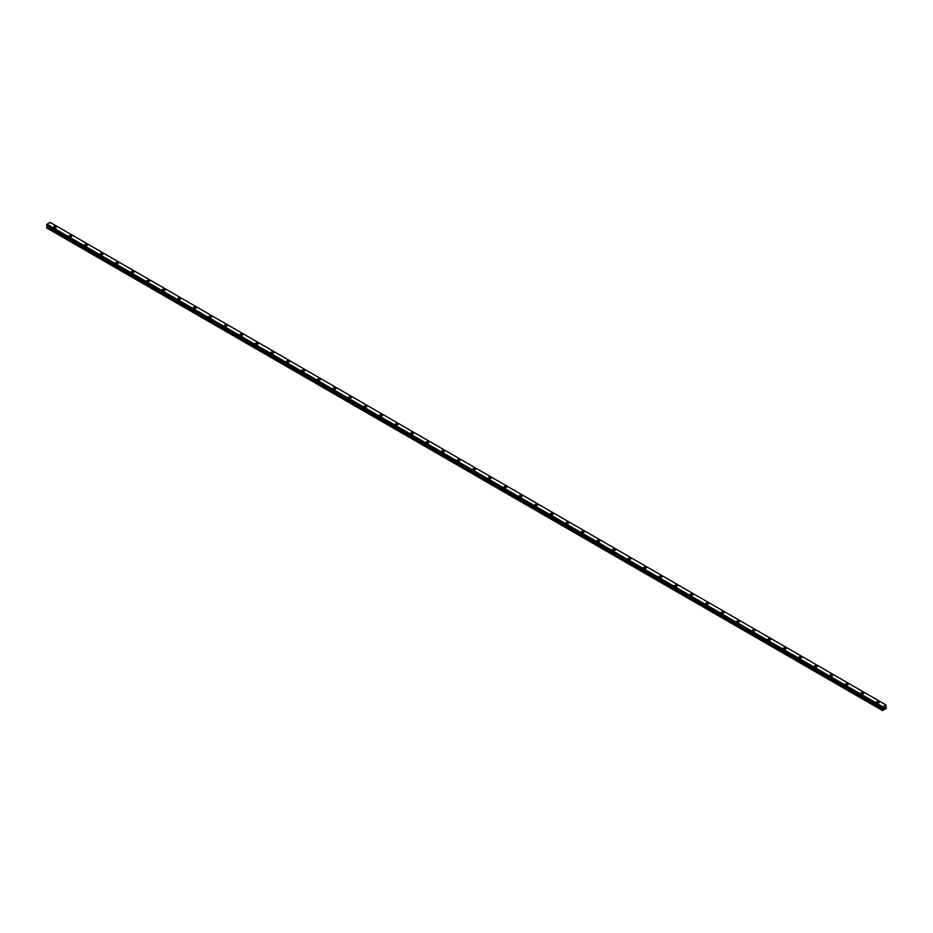 <?xml version="1.0" encoding="UTF-8"?>
<svg xmlns="http://www.w3.org/2000/svg" width="933" height="933" viewBox="0 0 933 933"><rect width="100%" height="100%" fill="white"/><g stroke="black" fill="none" stroke-linecap="round" stroke-linejoin="round"><path stroke-width="1.4" d="M53.682 227.046A1.376 0.793 180 0 1 56.435 227.046M56.027 226.474A1.376 0.793 180 0 1 54.091 227.594A1.376 0.793 180 0 1 56.027 226.474M69.217 236.002A1.376 0.793 180 0 1 71.958 236.002A1.376 0.793 180 0 1 69.217 236.002A1.376 0.793 180 0 1 71.958 236.002M84.74 244.959A1.376 0.793 180 0 1 87.48 244.971A1.376 0.793 180 0 1 84.74 244.959A1.376 0.793 180 0 1 87.48 244.959M100.263 253.928A1.376 0.793 180 0 1 103.015 253.928A1.376 0.793 180 0 1 100.263 253.928A1.376 0.793 180 0 1 103.015 253.928M115.797 262.896A1.376 0.793 180 0 1 118.538 262.896A1.376 0.793 180 0 1 115.797 262.896A1.376 0.793 180 0 1 118.538 262.896M133.664 271.305A1.376 0.793 180 0 1 131.716 272.413A1.376 0.793 180 0 1 133.664 271.305M131.32 271.853A1.376 0.793 180 0 1 134.06 271.853M146.843 280.821A1.376 0.793 180 0 1 149.583 280.821A1.376 0.793 180 0 1 146.843 280.821A1.376 0.793 180 0 1 149.583 280.821M162.365 289.79A1.376 0.793 180 0 1 165.118 289.79A1.376 0.793 180 0 1 162.365 289.79A1.376 0.793 180 0 1 165.118 289.79M177.9 298.747A1.376 0.793 180 0 1 180.64 298.747A1.376 0.793 180 0 1 177.9 298.747A1.376 0.793 180 0 1 180.64 298.747M193.423 307.715A1.376 0.793 180 0 1 196.163 307.715A1.376 0.793 180 0 1 193.423 307.715A1.376 0.793 180 0 1 196.163 307.715M208.945 316.672A1.376 0.793 180 0 1 211.698 316.684A1.376 0.793 180 0 1 208.945 316.672A1.376 0.793 180 0 1 211.698 316.672M224.48 325.64A1.376 0.793 180 0 1 227.22 325.64A1.376 0.793 180 0 1 224.48 325.64A1.376 0.793 180 0 1 227.22 325.64M240.003 334.609A1.376 0.793 180 0 1 242.743 334.609A1.376 0.793 180 0 1 240.003 334.609A1.376 0.793 180 0 1 242.743 334.609M255.525 343.566A1.376 0.793 180 0 1 258.266 343.566A1.376 0.793 180 0 1 255.525 343.566A1.376 0.793 180 0 1 258.266 343.566M271.048 352.534A1.376 0.793 180 0 1 273.801 352.534A1.376 0.793 180 0 1 271.048 352.534A1.376 0.793 180 0 1 273.801 352.534M286.583 361.491A1.376 0.793 180 0 1 289.323 361.503A1.376 0.793 180 0 1 286.583 361.491A1.376 0.793 180 0 1 289.323 361.491M302.105 370.459A1.376 0.793 180 0 1 304.846 370.459A1.376 0.793 180 0 1 302.105 370.459A1.376 0.793 180 0 1 304.846 370.459M317.628 379.428A1.376 0.793 180 0 1 320.381 379.428A1.376 0.793 180 0 1 317.628 379.428A1.376 0.793 180 0 1 320.381 379.428M333.151 388.385A1.376 0.793 180 0 1 335.903 388.385A1.376 0.793 180 0 1 333.151 388.385A1.376 0.793 180 0 1 335.903 388.385M348.685 397.353A1.376 0.793 180 0 1 351.426 397.353A1.376 0.793 180 0 1 348.685 397.353A1.376 0.793 180 0 1 351.426 397.353M364.208 406.31A1.376 0.793 180 0 1 366.949 406.321A1.376 0.793 180 0 1 364.208 406.31A1.376 0.793 180 0 1 366.949 406.31M379.731 415.278A1.376 0.793 180 0 1 382.483 415.278A1.376 0.793 180 0 1 379.731 415.278A1.376 0.793 180 0 1 382.483 415.278M395.265 424.247A1.376 0.793 180 0 1 398.006 424.247A1.376 0.793 180 0 1 395.265 424.247A1.376 0.793 180 0 1 398.006 424.247M410.788 433.204A1.376 0.793 180 0 1 413.529 433.204A1.376 0.793 180 0 1 410.788 433.204A1.376 0.793 180 0 1 413.529 433.204M426.311 442.172A1.376 0.793 180 0 1 429.052 442.172A1.376 0.793 180 0 1 426.311 442.172A1.376 0.793 180 0 1 429.052 442.172M441.834 451.14A1.376 0.793 180 0 1 444.586 451.14M444.178 450.569A1.376 0.793 180 0 1 442.242 451.689A1.376 0.793 180 0 1 444.178 450.569M457.368 460.097A1.376 0.793 180 0 1 460.109 460.097A1.376 0.793 180 0 1 457.368 460.097A1.376 0.793 180 0 1 460.109 460.097M472.891 469.066A1.376 0.793 180 0 1 475.632 469.066A1.376 0.793 180 0 1 472.891 469.066A1.376 0.793 180 0 1 475.632 469.066M488.414 478.023A1.376 0.793 180 0 1 491.166 478.034A1.376 0.793 180 0 1 488.414 478.023A1.376 0.793 180 0 1 491.166 478.023M503.948 486.991A1.376 0.793 180 0 1 506.689 486.991A1.376 0.793 180 0 1 503.948 486.991A1.376 0.793 180 0 1 506.689 486.991M521.815 495.4A1.376 0.793 180 0 1 519.868 496.519A1.376 0.793 180 0 1 521.815 495.4M519.471 495.948A1.376 0.793 180 0 1 522.212 495.948M534.994 504.916A1.376 0.793 180 0 1 537.735 504.916A1.376 0.793 180 0 1 534.994 504.916A1.376 0.793 180 0 1 537.735 504.916M550.517 513.885A1.376 0.793 180 0 1 553.269 513.885A1.376 0.793 180 0 1 550.517 513.885A1.376 0.793 180 0 1 553.269 513.885M566.051 522.842A1.376 0.793 180 0 1 568.792 522.853A1.376 0.793 180 0 1 566.051 522.842A1.376 0.793 180 0 1 568.792 522.842M581.574 531.81A1.376 0.793 180 0 1 584.315 531.81A1.376 0.793 180 0 1 581.574 531.81A1.376 0.793 180 0 1 584.315 531.81M597.097 540.778A1.376 0.793 180 0 1 599.849 540.778A1.376 0.793 180 0 1 597.097 540.778A1.376 0.793 180 0 1 599.849 540.778M612.619 549.735A1.376 0.793 180 0 1 615.372 549.735A1.376 0.793 180 0 1 612.619 549.735A1.376 0.793 180 0 1 615.372 549.735M628.154 558.704A1.376 0.793 180 0 1 630.895 558.704A1.376 0.793 180 0 1 628.154 558.704A1.376 0.793 180 0 1 630.895 558.704M643.677 567.661A1.376 0.793 180 0 1 646.417 567.672A1.376 0.793 180 0 1 643.677 567.661A1.376 0.793 180 0 1 646.417 567.661M659.199 576.629A1.376 0.793 180 0 1 661.952 576.629A1.376 0.793 180 0 1 659.199 576.629A1.376 0.793 180 0 1 661.952 576.629M674.734 585.597A1.376 0.793 180 0 1 677.475 585.597A1.376 0.793 180 0 1 674.734 585.597A1.376 0.793 180 0 1 677.475 585.597M690.257 594.554A1.376 0.793 180 0 1 692.997 594.554A1.376 0.793 180 0 1 690.257 594.554A1.376 0.793 180 0 1 692.997 594.554M705.78 603.523A1.376 0.793 180 0 1 708.52 603.523A1.376 0.793 180 0 1 705.78 603.523A1.376 0.793 180 0 1 708.52 603.523M721.302 612.491A1.376 0.793 180 0 1 724.055 612.491M723.646 611.92A1.376 0.793 180 0 1 721.71 613.039A1.376 0.793 180 0 1 723.646 611.92M736.837 621.448A1.376 0.793 180 0 1 739.577 621.448A1.376 0.793 180 0 1 736.837 621.448A1.376 0.793 180 0 1 739.577 621.448M752.36 630.416A1.376 0.793 180 0 1 755.1 630.416A1.376 0.793 180 0 1 752.36 630.416A1.376 0.793 180 0 1 755.1 630.416M767.882 639.373A1.376 0.793 180 0 1 770.635 639.373A1.376 0.793 180 0 1 767.882 639.373A1.376 0.793 180 0 1 770.635 639.373M783.417 648.342A1.376 0.793 180 0 1 786.157 648.342A1.376 0.793 180 0 1 783.417 648.342A1.376 0.793 180 0 1 786.157 648.342M801.284 656.75A1.376 0.793 180 0 1 799.336 657.858A1.376 0.793 180 0 1 801.284 656.75M798.94 657.298A1.376 0.793 180 0 1 801.68 657.298M814.462 666.267A1.376 0.793 180 0 1 817.203 666.267A1.376 0.793 180 0 1 814.462 666.267A1.376 0.793 180 0 1 817.203 666.267M829.985 675.235A1.376 0.793 180 0 1 832.737 675.235A1.376 0.793 180 0 1 829.985 675.235A1.376 0.793 180 0 1 832.737 675.235M845.52 684.192A1.376 0.793 180 0 1 848.26 684.192A1.376 0.793 180 0 1 845.52 684.192A1.376 0.793 180 0 1 848.26 684.192M861.042 693.161A1.376 0.793 180 0 1 863.783 693.161A1.376 0.793 180 0 1 861.042 693.161A1.376 0.793 180 0 1 863.783 693.161M876.565 702.117A1.376 0.793 180 0 1 879.318 702.129A1.376 0.793 180 0 1 876.565 702.117A1.376 0.793 180 0 1 879.318 702.117M883.936 708.369L884.297 707.424M884.519 708.03L884.881 707.237M885.988 704.951L50.172 222.392L47.012 224.212L46.673 225.436L882.49 707.995L882.828 706.771L885.988 704.951L886.163 708.579L882.466 710.503L882.968 709.045L47.14 226.497L46.65 227.944L882.466 710.503M882.968 709.045L882.805 708.159M47.14 225.728L882.968 708.275L47.14 225.728L47.14 226.497M46.988 225.623L882.828 708.194M46.673 225.436L882.466 707.96M882.828 706.771L47.012 224.212L882.828 706.782M882.805 706.841L46.988 224.282M882.525 707.331L46.708 224.771M882.466 707.447L46.65 224.9M882.466 707.937L46.65 225.389M882.991 708.334L47.163 225.774M882.991 708.975L47.163 226.416M882.501 709.838L46.685 227.29M882.466 709.966L46.65 227.407"/></g></svg>
